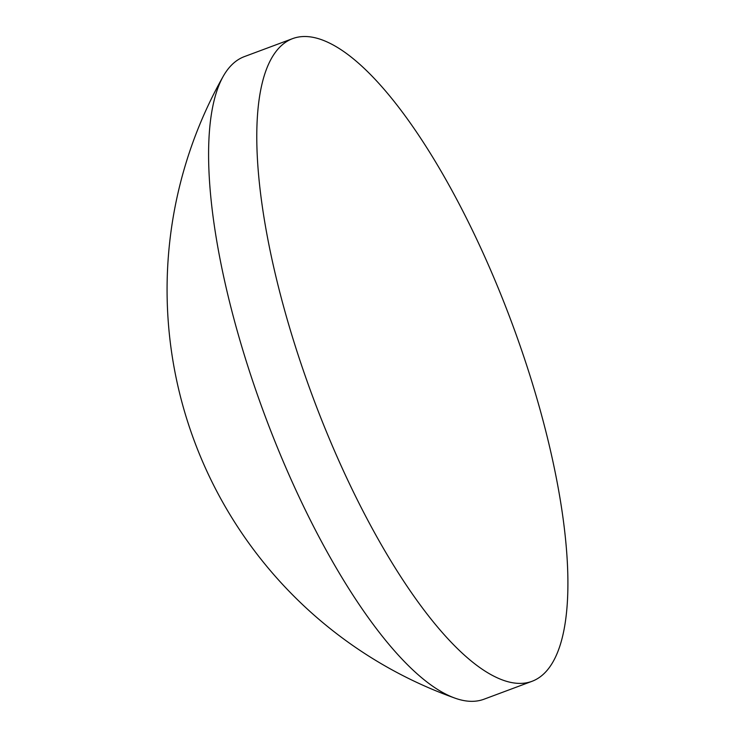 <?xml version="1.0" encoding="UTF-8"?>
<svg xmlns="http://www.w3.org/2000/svg" width="736" height="736" viewBox="0 0 736 736"><rect width="100%" height="100%" fill="white"/><g stroke="black" fill="none" stroke-linecap="round" stroke-linejoin="round"><path stroke-width="1.1" d="M495.512 676.982A342.921 106.168 69.6 0 0 532.146 681.26A342.921 106.168 69.6 0 0 529.35 373.621A342.921 106.168 69.6 0 0 329.176 42.927A342.921 106.168 69.6 0 0 292.542 38.649A342.921 106.168 69.6 0 0 295.338 346.288A342.921 106.168 69.6 0 0 495.512 676.982M292.542 38.649L244.426 56.589A342.921 106.168 69.6 0 0 223.229 76.305A342.921 106.168 69.6 0 0 232.585 313.803A342.921 106.168 69.6 0 0 447.405 694.922A342.921 106.168 69.6 0 0 455.096 698.179A342.921 106.168 69.6 0 0 484.04 699.2L532.146 681.26M223.229 76.305A433.633 433.633 0 0 0 455.106 698.179"/></g></svg>
